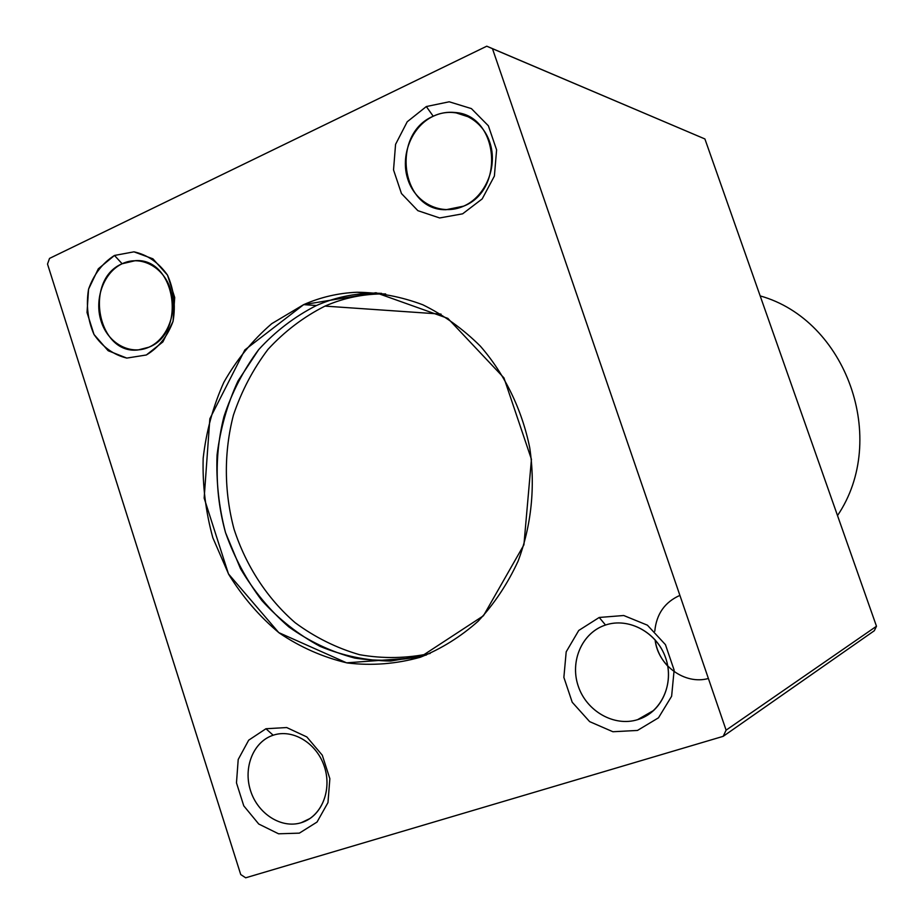 <?xml version="1.0" encoding="UTF-8"?>
<svg xmlns="http://www.w3.org/2000/svg" width="924" height="924" viewBox="0 0 924 924"><rect width="100%" height="100%" fill="white"/><g stroke="black" fill="none" stroke-linecap="round" stroke-linejoin="round"><path stroke-width="1.39" d="M49.526 258.408L47.517 264.068L240.737 874.554L245.692 877.8L723.192 736.336L726.102 730.156L492.469 48.683L486.763 46.2L49.526 258.408L486.763 46.2L704.908 138.958L876.483 626.253L874.323 630.722L876.483 626.253L704.908 138.958L486.763 46.2L704.908 138.958L492.469 48.683L726.102 730.156L876.483 626.253L726.102 730.156L723.192 736.336L874.323 630.722L723.192 736.336L245.692 877.8L240.737 874.554L47.517 264.068L49.526 258.408M265.95 728.747L286.694 727.546L306.837 736.948L322.291 755.22L329.856 778.701L327.974 802.598L317.036 822.048L299.364 833.136L278.551 833.794L258.743 824.023L243.774 805.855L236.475 782.871L238.207 759.482L248.683 740.182L265.95 728.747L248.683 740.182L238.207 759.482L236.475 782.871L243.774 805.855L258.743 824.023L278.551 833.794L299.364 833.136L317.036 822.048L327.974 802.598L329.856 778.701L322.291 755.22L306.837 736.948L286.694 727.546L265.95 728.747L273.169 735.227C292.758 728.493 317.013 743.254 324.497 766.966C332.282 790.586 321.171 816.839 301.189 822.718C281.312 828.955 257.727 813.767 250.508 790.563C243 767.451 253.453 741.614 273.169 735.227L265.95 728.747M599.226 617.463L623.723 615.511L647.401 625.178L665.453 644.675L674.127 670.096L671.621 696.269L658.477 717.821L637.468 730.445L612.901 731.739L589.651 721.632L572.222 702.252L563.871 677.396L566.193 651.836L578.747 630.457L599.226 617.463L578.747 630.457L566.193 651.836L563.871 677.396L572.222 702.252L589.651 721.632L612.901 731.739L637.468 730.445L658.477 717.821L671.621 696.269L674.127 670.096L665.453 644.675L647.401 625.178L623.723 615.511L599.226 617.463L605.52 625.028C628.69 617.082 657.149 632.466 665.719 658.142C674.647 683.702 661.214 712.704 637.572 719.681C614.056 727.038 586.451 711.134 578.216 686.047C569.646 661.076 582.224 632.594 605.52 625.028L599.226 617.463M303.661 304.631L375.987 292.735L447.851 318.376L503.938 377.87L531.439 459.286L523.92 544.837L483.46 615.754L419.681 657.472L346.592 662.831L278.759 632.605L228.471 573.919L204.158 498.117L209.852 418.745L244.86 349.919L303.661 304.631L271.772 323.654C252.645 340.113 236.671 359.667 223.839 382.317C213.086 406.271 206.191 431.6 203.165 458.316C202.437 485.273 205.671 511.769 212.843 537.768L228.713 574.358C242.619 596.962 259.471 616.493 279.244 632.975C300.369 647.285 323.053 657.276 347.285 662.958C371.933 665.915 396.338 663.998 420.466 657.195C441.349 648.798 460.556 636.821 478.101 621.251C494.305 603.822 507.634 583.783 518.098 561.122C531.427 525.768 535.493 486.509 529.741 447.782C521.944 409.447 504.816 374.289 480.399 346.2C462.97 328.898 443.774 315.096 422.788 304.77C401.189 296.662 379.256 292.492 356.976 292.25C338.38 293.047 320.605 297.17 303.661 304.631L316.435 305.521C294.733 316.528 275.479 331.231 258.674 349.63L237.976 381.011C227.269 404.296 220.305 428.944 217.059 454.966C216.054 481.265 218.873 507.149 225.525 532.64C234.292 557.391 246.408 580.029 261.885 600.542C279.025 619.403 298.475 634.707 320.235 646.454C342.931 655.821 366.412 660.683 390.679 661.053L426.414 655C402.633 660.718 378.724 661.746 354.712 658.073C331.15 651.801 309.193 641.418 288.842 626.922C269.831 610.371 253.707 590.944 240.483 568.63L225.525 532.64C214.98 494.617 214.403 454.481 223.931 416.678C232.051 392.099 243.636 369.762 258.674 349.63C275.479 331.231 294.733 316.528 316.435 305.521C333.218 298.163 350.808 294.098 369.196 293.312L381.635 293.358C358.858 292.411 337.121 296.465 316.435 305.521L303.661 304.631M426.322 106.549L449.214 101.79L471.402 108.605L488.369 125.78L496.604 149.907L494.386 176.068L482.201 198.903L462.624 213.825L439.651 217.96L417.867 210.672L401.455 193.532L393.532 169.912L395.564 144.363L407.218 121.772L426.322 106.549L407.218 121.772L395.564 144.363L393.532 169.912L401.455 193.532L417.867 210.672L439.651 217.96L462.624 213.825L482.201 198.903L494.386 176.068L496.604 149.907L488.369 125.78L471.402 108.605L449.214 101.79L426.322 106.549L433.229 116.239C454.874 105.717 481.566 117.648 489.697 142.042C498.175 166.285 485.758 196.5 463.675 206.133C441.718 216.135 415.8 203.592 407.969 179.73C399.826 156.017 411.469 126.403 433.229 116.239L426.322 106.549M114.472 255.451L133.957 251.836C147.401 254.747 158.582 262.497 167.498 275.098C173.966 289.732 175.814 305.163 173.042 321.379C167.463 336.475 158.558 347.678 146.339 354.989L126.796 358.085C113.525 354.839 102.599 346.962 94.005 334.476C87.768 320.131 85.955 305.024 88.565 289.154C93.867 274.278 102.506 263.04 114.472 255.451L98.314 268.803L88.565 289.154L87.029 312.543L94.005 334.476L108.154 350.727L126.796 358.085L146.339 354.989L162.878 341.926L173.042 321.379L174.705 297.482L167.498 275.098L152.91 258.812L133.957 251.836L114.472 255.451L122.153 263.756C140.529 254.805 163.375 266.62 170.513 289.247C177.928 311.734 167.625 339.039 148.88 347.205C130.249 355.705 108.016 343.405 101.12 321.24C93.959 299.203 103.661 272.384 122.153 263.756L114.472 255.451M679.891 595.391C664.795 602.113 656.421 614.056 654.781 631.231M667.786 666.146C660.764 658.685 656.525 649.907 655.093 639.789C657.796 665.326 684.707 685.146 708.385 678.493M441.025 314.102L324.994 306.11C303.615 316.909 284.615 331.323 268.006 349.353C253.107 369.08 241.591 390.979 233.437 415.072C223.793 452.171 224.024 491.614 234.026 529.106C246.003 565.938 267.117 598.394 295.195 622.741C315.015 637.364 336.463 648.013 359.54 654.689C383.113 658.847 406.664 658.431 430.191 653.453C406.664 658.431 383.113 658.847 359.54 654.689C336.463 648.013 315.015 637.364 295.195 622.741C267.117 598.394 246.003 565.938 234.026 529.106C224.024 491.614 223.793 452.171 233.437 415.072C241.591 390.979 253.107 369.08 268.006 349.353C284.615 331.323 303.615 316.909 324.994 306.11L441.025 314.102M385.666 293.936L377.373 294.028C359.124 294.791 341.661 298.822 324.994 306.11C344.259 297.69 364.483 293.636 385.666 293.936M760.163 295.911C846.269 319.912 889.2 439.2 837.514 515.569C889.2 439.2 846.269 319.912 760.163 295.911M637.572 719.681L643.647 717.29C664.841 707.207 674.508 678.528 664.46 654.793C654.666 630.942 627.592 617.509 605.52 625.028L603.938 625.583C581.265 633.98 569.646 662.381 578.516 686.913C587.075 711.549 614.345 726.934 637.572 719.681L653.799 710.371L637.572 719.681M463.675 206.133C505.509 190.101 498.533 114.83 454.954 112.497C447.482 111.7 440.24 112.947 433.229 116.239C390.459 134.072 400.912 210.718 446.003 209.725L463.675 206.133M301.189 822.718L304.793 821.378C323.331 813.432 332.201 787.271 323.747 764.806C315.534 742.226 292.111 728.747 273.169 735.227L272.222 735.55C252.887 742.48 243.012 768.283 250.693 791.117C258.096 814.044 281.485 828.897 301.189 822.718L310.025 818.491L301.189 822.718M148.88 347.205C187.098 332.686 175.41 257.715 135.424 260.649L122.153 263.756C83.599 279.695 97.494 355.012 138.126 349.942L148.88 347.205M369.196 293.312L356.976 292.25M643.647 717.29L648.74 714.356M454.954 112.497L469.738 117.29"/></g></svg>
